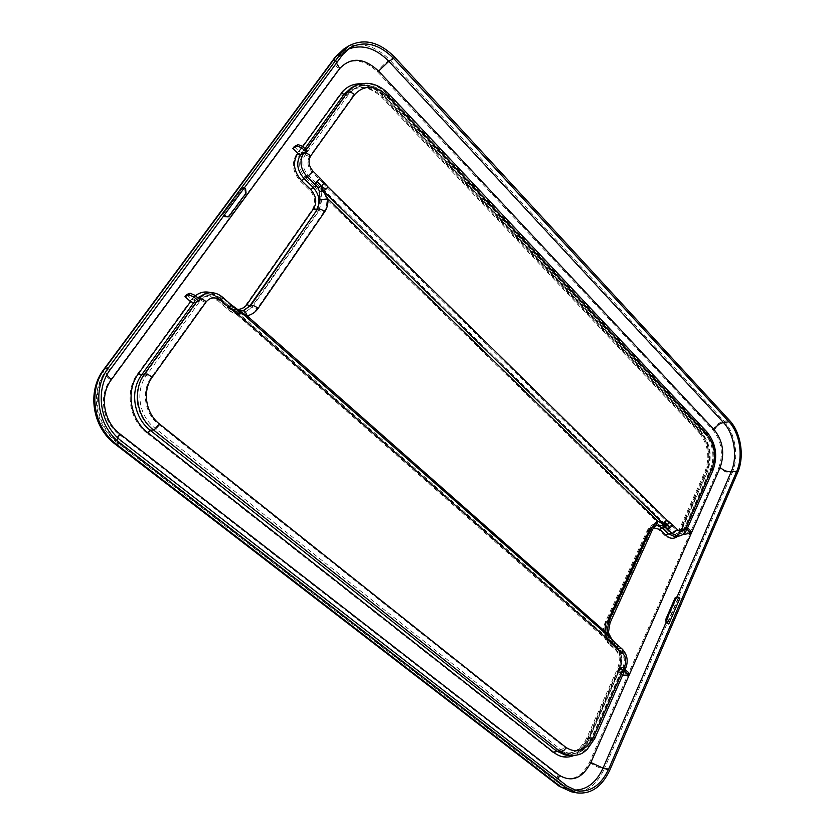 <?xml version="1.0" encoding="UTF-8"?>
<svg xmlns="http://www.w3.org/2000/svg" width="835" height="835" viewBox="0 0 835 835"><rect width="100%" height="100%" fill="white"/><g stroke="black" fill="none" stroke-linecap="round" stroke-linejoin="round"><path stroke-width="0.63" stroke-dasharray="4.17 3.13" d="M243.215 313.073L243.34 313.041C240.929 313.355 238.987 313.062 237.505 312.165L233.414 309.628L236.242 311.841L243.34 313.041L245.97 316.162L237.338 312.081M228.56 306.059L230.585 307.844L227.485 308.992L217.424 300.162L221.045 298.961L229.218 306.435L237.975 312.718L610.166 640.121L612.264 643.159L620.217 650.256C624.517 654.932 625.436 660.767 622.973 667.76L591.973 737.9C586.483 749.235 578.895 754.464 569.23 753.577L561.193 749.924L154.757 427.958C138.986 416.039 134.936 390.634 146.417 375.499L200.515 300.276L205.995 295.966C211.078 294.191 215.9 295.193 220.492 298.972L236.242 311.841M230.585 307.844L232.527 309.42M616.115 646.478L612.744 643.086L613.109 645.549L237.62 315.359L238.403 313.939L234.52 310.568L232.986 311.831L220.21 301.174C214.543 297.03 209.543 297.364 205.212 302.176L151.218 377.535C141.011 391.072 144.612 413.711 158.66 424.378L564.742 747.325C575.68 753.942 584.834 750.373 592.213 736.606L623.296 666.288C625.154 661.028 624.465 656.634 621.23 653.116L615.906 648.44L616.115 646.478L614.904 645.591M229.218 306.435L228.31 308.282M237.62 315.359L232.986 311.831M238.403 313.939L238.413 313.135M676.173 529.714L672.874 532.26L667.969 527.459L669.858 526.666L666.413 523.952L665.432 525.205L662.051 523.889L654.974 524.234L656.477 521.228L662.854 522.835L662.458 523.545L666.413 523.952L668.438 522.533L676.173 529.714C679.554 532.375 682.372 531.644 684.648 527.511L710.888 468.132C715.178 455.774 713.434 444.669 705.669 434.795L387.096 97.163C374.32 85.556 363.079 84.972 353.341 95.42L309.566 156.521C306.748 161.593 307.562 166.708 311.987 171.853L323.02 183.189L321.673 186.007L325.556 188.867L326.777 187.395L665.599 520.153L663.376 522.418L324.147 190.161L325.556 188.867M323.02 183.189L326.777 187.395M321.819 199.951L326.809 199.45C327.08 204.408 325.994 208.708 323.552 212.351L319.095 210.691L318.156 211.109L251.533 307.27L244.342 312.833L252.431 306.946L319.095 210.691L321.819 199.951L321.037 190.463L319.001 186.069L321.673 186.007L317.446 181.059L315.599 182.447L308.313 175.329C302.406 168.472 301.331 161.666 305.088 154.913L348.967 93.917L355.355 88.093C365.876 83.093 376.355 85.692 386.772 95.889L704.5 432.78C713.184 443.813 715.136 456.244 710.334 470.053L684.157 529.307C682.665 532.49 680.556 534.191 677.843 534.4L672.874 532.26L669.023 532.406L673.991 534.536C676.705 534.337 678.803 532.646 680.295 529.463L685.18 528.826L711.378 469.51L706.493 470.397C711.295 456.63 709.353 444.241 700.68 433.24L705.627 433.083L387.617 95.733L383.401 97.726C373.005 87.571 362.557 84.993 352.036 89.992L345.669 95.795L348.967 93.917L353.341 95.42M319.262 178.993L317.446 181.059M319.001 186.069L315.599 182.447M324.147 190.161L321.673 186.007L322.112 190.62L323.406 190.568L326.809 199.45L656.477 521.228L649.88 528.231L650.475 529.609L649.484 530.058L607.358 622.326L608.318 621.991L607.64 620.708L649.88 528.231M321.037 190.463L322.112 190.62M323.542 190.036L323.406 190.568M610.615 641.176L610.291 642.626M615.906 648.44L613.109 645.549M610.166 640.121L621.052 650.58L621.23 653.116M220.21 301.174L221.045 298.961C216.401 295.11 211.391 294.118 205.995 295.966L202.968 297.177C207.571 295.486 212.163 296.488 216.735 300.183L217.778 297.437L227.798 306.247L226.796 308.992C232.224 313.49 238.069 314.774 244.342 312.833C238.476 314.691 232.861 313.407 227.485 308.992L217.424 300.162C212.852 296.404 208.03 295.413 202.968 297.177L197.498 301.477L143.526 376.397C132.087 391.479 136.115 416.769 151.834 428.626L557.352 749.308L565.378 752.951C575.033 753.828 582.611 748.63 588.101 737.336L619.1 667.447L623.964 667.468C626.375 660.903 625.415 655.277 621.052 650.58L615.332 649.609L615.124 646.467C620.739 652.563 621.929 660.172 618.704 669.273L617.879 667.802L619.1 667.447C621.564 660.485 620.655 654.671 616.355 650.006L609.707 644.171C604.279 638.253 603.131 630.957 606.262 622.284L607.358 622.326L605.625 632.596L606.513 632.773C605.98 633.254 607.128 635.581 609.957 639.756L605.552 633.076L607.64 620.708M605.625 632.596L609.884 639.777M609.508 640.038L612.264 643.159M667.969 527.459L665.432 525.205M669.858 526.666L671.277 524.902M662.854 522.835L666.413 523.952L664.691 521.468M665.599 520.153L668.438 522.533M234.551 307.708L233.487 307.51L236.691 309.67L238.445 310.056M230.679 304.326L229.771 304.337L233.487 307.51M614.32 642.094L613.14 641.677L614.289 642.773L616.971 644.463M613.735 641.353L611.241 638.514L610.625 638.932L613.14 641.677M236.691 309.67L243.016 310.756M615.635 643.962L620.948 648.628L616.554 648.179L616.439 646.551C622.054 652.657 623.254 660.266 620.029 669.378L619.591 668.616L620.238 668.428C623.067 660.422 622.012 653.742 617.086 648.388L610.437 642.553C605.667 637.345 604.655 630.926 607.41 623.296L649.473 531.144C651.175 527.616 653.544 525.737 656.571 525.497L658.231 525.424L656.3 525.747M655.391 525.966L650.569 531.102L608.506 623.348L606.982 632.377L608.412 632.648M606.982 632.377L610.625 638.932M605.918 624.288L605.072 622.691L606.262 622.284L648.398 530.1C650.329 526.113 653.012 523.973 656.446 523.691L658.095 523.618L655.496 524.119C654.995 523.555 653.325 525.392 650.475 529.609L608.318 621.991L606.513 632.773L605.552 633.076L245.97 316.162C250.584 315.16 254.268 312.708 257.034 308.783L245.803 304.984L312.614 209.042C316.079 202.675 315.077 196.361 309.618 190.098L300.517 181.247C292.761 172.323 291.352 163.43 296.3 154.6L340.231 93.917C349.562 80.41 370.009 81.851 383.025 96.15L699.25 430.745C709.061 443.187 711.253 457.194 705.826 472.777L679.711 531.686C675.755 538.878 670.829 540.172 664.91 535.569L658.763 529.588C654.504 526.238 650.883 527.167 647.908 532.375L605.918 624.288C603.58 630.759 604.436 636.218 608.496 640.643L615.124 646.467M622.649 675.202L623.296 673.156L619.288 669.315L623.703 669.66L623.004 671.246L619.059 671.09L619.904 669.169M624.486 671.037L625.123 669.597M629.047 673.563L623.296 673.156M622.399 675.191L618.829 672.091L618.401 671.309L619.059 671.09M683.948 533.659L680.942 530.162L687.048 529.087M691.109 531.999L685.337 532.427L684.543 534.233M685.337 532.427L681.736 528.388L687.612 527.803M687.539 527.73L686.975 529.014M186.529 294.557L192.175 299.441L195.16 300.725L200.003 299.786M294.233 146.605L299.212 151.511L302.061 152.607L307.176 150.895M679.888 598.236L678.552 598.204L676.475 596.681M678.552 598.204L667.447 623.922M242.755 187.656L222.736 214.752L243.83 187.092L242.755 187.656L244.728 189.514L245.365 193.501L227.652 217.194M222.736 214.752L223.79 215.733M243.83 187.092L244.436 187.75M223.79 214.23L224.417 214.887M625.697 668.282L624.11 668.741L593.163 738.871L588.665 738.411C584.594 746.292 580.189 751.25 575.461 753.295L565.044 754.934C575.357 755.894 583.435 750.352 589.291 738.297L620.238 668.428L624.11 668.741C626.939 660.715 625.885 654.003 620.948 648.628L622.284 649.15M568.896 755.581C579.219 756.531 587.308 750.968 593.163 738.871L594.718 738.578M197.665 297.751L195.724 299.942L198.772 298.721L196.82 301.404L198.041 299.702M204.993 293.805C210.848 291.739 216.422 292.887 221.713 297.25L222.611 297.229M231.796 306.121L228.696 307.28L218.645 298.45L221.713 297.25L229.771 304.337M686.84 529.567L685.191 530.329C683.468 534.003 681.047 535.955 677.916 536.185M712.996 470.209L711.326 471.086L685.191 530.329L681.329 530.486L707.485 471.431L711.326 471.086C716.42 456.39 714.353 443.166 705.116 431.413L706.911 431.904M389.089 94.24L387.743 94.501L705.116 431.413L701.296 431.883L384.371 96.338L387.743 94.501C376.637 83.615 365.459 80.849 354.228 86.203M305.182 151.052L306.08 149.809M610.051 622.816L606.794 623.515L648.837 531.436L652.145 530.371M360.323 83.792C369.007 84.158 376.95 88.072 384.173 95.524L383.829 96.442C372.681 85.65 361.712 82.874 350.919 88.113C362.129 82.759 373.287 85.504 384.371 96.338L700.575 431.685L700.544 430.589C710.366 443.041 712.568 457.069 707.141 472.662L706.817 471.775C711.952 456.891 709.875 443.531 700.575 431.685L701.296 431.883C710.522 443.594 712.589 456.766 707.485 471.431L680.671 530.789C676.778 536.874 677.248 535.266 674.064 536.321C677.195 536.091 679.617 534.139 681.329 530.486L677.79 536.195M304.911 148.651L302.061 152.607M244.029 310.484L243.57 310.651C238.392 312.311 233.435 311.184 228.696 307.28L228.853 305.85L237.328 309.378M620.029 669.378L589.145 739.132L588.665 738.411L619.591 668.616C622.44 660.297 621.428 653.481 616.554 648.179L609.905 642.345L614.289 642.773M657.322 525.507L656.571 525.497C653.774 525.351 651.196 527.334 648.837 531.436L649.212 532.323L607.233 624.34L606.794 623.515C604.06 630.853 605.104 637.136 609.905 642.345L609.8 640.716L616.439 646.551M607.233 624.34C604.884 630.822 605.74 636.28 609.8 640.716M653.701 527.814L649.212 532.323M707.141 472.662L681.016 531.634M384.173 95.524L700.544 430.589M299.212 151.511L302.792 146.553M244.457 310.338L243.57 310.651C238.173 312.353 233.101 311.225 228.331 307.28L218.279 298.46C213.019 294.15 207.571 293.012 201.966 295.026C207.811 292.96 213.363 294.108 218.645 298.45L218.822 297.03L228.853 305.85M195.16 300.725L193.678 302.771L195.724 299.942L192.697 298.721L195.4 295.788M210.963 292.667L218.822 297.03M192.175 299.441L192.697 298.721M589.145 739.132C585.335 747.45 580.012 753.013 573.165 755.811M677.175 596.691L665.996 622.555M574.376 790.087L571.547 789.722L560.16 784.472L558.333 779.264M567.466 786.33L561.892 785.244L118.017 442.435L116.931 442.31L117.735 437.78M122.087 441.538L118.017 442.435C96.004 426.257 90.42 391.239 106.577 370.542L105.794 371.074L106.87 375.061M110.564 369.174L106.577 370.542L336.933 58.481L336.453 63.053M342.674 54.619L337.956 57.552L345.314 50.695L347.757 49.349M618.704 669.273L587.819 738.933L586.911 737.555L592.944 737.722L623.964 667.468L623.296 666.288M613.558 644.401L608.684 643.785L615.332 649.609C619.528 654.139 620.374 660.203 617.879 667.802L586.911 737.555C581.233 748.818 574.062 753.942 565.378 752.951L569.23 753.577C579.626 754.412 587.527 749.131 592.944 737.722L592.213 736.606M587.819 738.933C578.509 756.312 566.881 760.842 552.947 752.544L557.352 749.308L561.193 749.924L564.742 747.325M552.947 752.544L146.981 433.062L151.834 428.626L154.757 427.958L158.66 424.378M146.981 433.062C129.112 419.661 124.54 390.937 137.566 373.861L143.526 376.397L146.417 375.499L151.218 377.535M137.566 373.861L191.674 299.128L197.498 301.477L200.515 300.276L205.212 302.176M323.552 212.351L257.034 308.783M684.648 527.511L685.18 528.826C683.312 532.469 680.869 534.327 677.843 534.4L673.991 534.536C674.92 535.36 676.601 533.868 679.032 530.048L679.711 531.686M710.888 468.132L711.378 469.51C716.117 456.046 714.196 443.907 705.627 433.083L705.669 434.795M387.096 97.163L387.617 95.733C377.243 85.462 366.481 82.915 355.355 88.093L352.036 89.992C361.722 85.201 371.836 87.852 382.367 97.925L383.025 96.15M309.566 156.521L305.088 154.913L301.863 156.604C298.105 163.347 299.17 170.121 305.078 176.936L308.313 175.329L311.987 171.853M654.974 524.234L649.484 530.058L647.177 530.663L647.908 532.375M666.727 526.238L662.886 526.415L669.023 532.406L664.91 535.569M699.25 430.745L699.302 432.864L382.367 97.925L383.401 97.726L700.68 433.24L699.302 432.864C708.101 444.116 710.074 456.849 705.21 471.076L679.032 530.048L680.295 529.463L706.493 470.397L705.21 471.076L705.826 472.777M340.231 93.917C342.246 95.785 344.062 96.411 345.669 95.795L301.863 156.604C300.276 157.137 298.419 156.469 296.3 154.6M300.517 181.247L305.078 176.936L314.158 185.808L317.425 184.243M309.618 190.098L314.158 185.808C321.433 194.19 322.769 202.613 318.156 211.109L312.614 209.042M658.763 529.588L662.886 526.415L656.446 523.691C652.626 523.848 649.536 526.165 647.177 530.663L605.072 622.691C601.993 630.832 603.194 637.867 608.684 643.785L608.496 640.643M227.798 306.247C234.718 311.257 240.72 310.839 245.803 304.984M191.674 299.128C199.262 290.81 207.967 290.246 217.778 297.437M718.831 467.579C723.621 453.645 721.659 441.099 712.933 429.942L377.451 71.747C362.818 58.314 349.886 57.448 338.645 69.159L110.45 379.915C98.29 395.633 102.486 421.967 119.102 434.263L558.072 775.089C570.629 782.437 581.129 778.157 589.552 762.272L718.831 467.579C722.692 471.117 727.139 472.871 732.149 472.829L604.206 769.108C599.071 767.96 594.186 765.674 589.552 762.272M712.933 429.942C715.501 425.161 719.217 422.239 724.06 421.174C735.384 433 739.173 457.225 732.149 472.829L737.691 472.349M559.012 786.132C556.381 783.71 556.079 780.036 558.072 775.089M609.832 770.079L604.206 769.108C596.253 785.829 585.231 793.375 571.15 791.737M115.314 444.251C114.186 442.884 115.449 439.554 119.102 434.263M103.676 369.602C102.653 371.846 104.907 375.291 110.45 379.915M335.232 57.072C333.322 60.391 334.459 64.42 338.645 69.159M344.093 48.827C359.3 41.061 374.529 44.766 389.799 59.943C385.373 62.792 381.261 66.727 377.451 71.747M394.652 57.114L389.799 59.943L724.06 421.174L729.581 420.475M627.367 675.411L628.077 673.782M619.727 670.056L618.829 672.091M690.096 532.427L689.47 533.868M686.172 528.106L685.545 529.515M682.383 528.117L681.621 529.818M681.287 531.029L682.091 529.223M678.438 597.067L677.321 597.046M229.124 216.192L228.425 216.536M245.365 193.501L246.074 193.135M245.626 189.044L244.728 189.514M577.131 790.828L571.547 789.722L560.16 784.472L116.931 442.31C95.065 426.153 89.596 392.022 105.794 371.074L336.933 58.481L345.314 50.695L350.053 47.741M618.401 671.298L619.278 669.326M680.953 530.152L681.725 528.398"/><path stroke-width="1.25" d="M238.445 310.056L239.969 311.424L238.695 314.972L229.385 307.885L230.679 304.326L238.445 310.056M238.716 310.202L235.846 308.929L239.561 311.048M230.836 304.932L234.562 307.708M239.958 312.697L235.846 308.929L234.061 311.445M325.963 189.221L323.249 191.455L319.45 191.288L317.728 187.384L314.513 183.982L320.389 178.45L327.915 186.852L325.963 189.221L321.465 186.549L323.218 191.069M317.477 181.759L321.465 186.549L324.147 182.646M321.172 191.539L321.465 186.549L317.728 187.384M613.735 641.353L617.576 645.382L617.242 648.524L614.445 645.632L614.247 642.115L612.128 640.372L611.366 638.483L614.247 642.115L611.596 638.838M614.445 645.632L611.627 642.699L612.128 640.372M614.32 642.105L617.576 645.382M662.499 525.1L666.935 520.09L672.613 524.839L670.328 527.678L667.311 528.931L664.91 526.802L661.852 525.653L666.925 525.069L663.47 524.015M670.328 527.678L666.925 525.069L664.91 526.802M665.464 522.199L666.925 525.069L669.774 522.47M242.63 310.839L242.839 310.787C244.613 310.745 246.012 312.415 247.056 315.787L239.781 311.194M243.016 310.756L250.75 305.453L317.54 209.188L319.951 199.732L327.936 198.928C328.207 203.897 327.122 208.207 324.679 211.85L258.119 308.397C255.353 312.321 251.669 314.785 247.056 315.787L606.878 633.139L608.966 620.76L651.206 528.169L657.803 521.165L663.136 523.973M323.249 191.455L327.936 198.928L657.803 521.165L656.226 525.779C656.352 524.641 651.331 530.653 652.145 530.371L651.206 528.169M319.951 199.732L319.45 191.288M661.852 525.653L656.3 525.747M611.356 638.483L608.412 632.669L606.878 633.139L611.345 638.566M567.466 786.33L122.087 441.538C99.96 425.255 94.345 389.997 110.564 369.174L342.674 54.619L350.053 47.741C364.561 40.362 379.1 43.942 393.692 58.471L728.986 421.811C739.81 433.146 743.442 456.39 736.731 471.337L608.652 769.129C601.064 785.14 590.554 792.373 577.131 790.828L567.466 786.33M120.678 443.521L566.652 788.156L576.734 792.843C590.846 794.492 601.868 786.894 609.832 770.079L737.691 472.349C744.716 456.693 740.916 432.353 729.581 420.475L394.652 57.114C379.34 41.833 364.07 38.086 348.832 45.862L341.171 53.022L108.592 367.588C91.547 389.423 97.444 426.455 120.678 443.521L115.314 444.251L559.012 786.132L571.15 791.737L559.012 786.132M623.703 669.66L625.039 669.524M625.123 669.597L628.379 672.425L629.047 673.563L628.39 675.066L622.649 675.202M624.486 671.037L628.39 675.066M623.004 671.246L624.413 670.964M687.048 529.087L690.524 533.335L684.543 534.233L683.948 533.659M687.612 527.803L690.566 530.736L691.109 531.999L690.524 533.335M186.529 294.557L190.119 293.231L194.753 295.225L200.003 299.786L198.897 301.32L193.647 296.759L188.856 294.964L184.952 296.728L186.529 294.557M184.952 296.728L190.599 301.612L193.678 302.771L198.897 301.32M304.117 152.513L306.215 152.22L307.176 150.895L302.541 146.302L298.126 144.612L294.233 146.605L292.866 148.484L297.855 153.389L300.788 154.371L300.287 155.059L304.117 152.513L300.788 154.371M306.215 152.22L301.581 147.628L297.03 146.104L292.866 148.484M666.58 619.622L667.322 622.816L668.793 623.985L679.888 598.236L677.477 596.691L676.058 597.735L666.58 619.622L665.693 619.591L666.194 622.774L667.322 622.816M677.477 596.691L675.171 597.714L665.693 619.591M668.793 623.985L666.194 622.774M244.436 187.75L245.626 189.044L246.074 193.135L229.124 216.192L228.373 216.839L225.638 216.171L224.417 214.887M228.373 216.839L224.751 216.609L225.638 216.171M223.79 215.733L224.751 216.609M327.915 186.852L666.935 520.09M663.366 523.722L323.688 191.298M239.969 311.424L611.418 638.691M611.627 642.699L238.695 314.972M616.971 644.474L622.284 649.15L622.566 653.21L617.242 648.524M622.284 649.15C627.304 654.536 628.442 660.913 625.697 668.282L624.643 666.393C626.49 661.122 625.801 656.727 622.566 653.21M625.697 668.282L594.718 738.578L593.549 736.804L624.643 666.393M594.718 738.578L586.995 749.642C583.686 751.844 582.225 755.759 568.896 755.581L560.389 751.709C562.665 751.771 564.554 750.383 566.067 747.534C577.016 754.162 586.17 750.582 593.549 736.804M193.678 302.771L141.647 374.873C129.435 390.926 133.725 417.907 150.498 430.526L556.548 751.072L560.389 751.709L153.41 429.868C155.258 429.19 157.345 427.28 159.673 424.138L566.067 747.534M568.896 755.581L565.044 754.934L556.548 751.072L554.252 752.763L147.972 432.843L150.498 430.526L153.41 429.868C136.596 417.187 132.274 390.081 144.528 373.965C146.438 373.704 149.006 374.79 152.22 377.232C142.002 390.78 145.614 413.461 159.673 424.138M229.385 307.885L221.275 300.767L222.611 297.229C217.215 292.751 211.338 291.613 204.993 293.805L198.761 298.711C200.755 298.335 203.249 299.348 206.266 301.759L152.22 377.232M147.972 432.843C130.083 419.42 125.5 390.644 138.547 373.548L141.647 374.873L144.528 373.965L196.82 301.404M221.275 300.767C215.597 296.613 210.597 296.947 206.266 301.759M324.679 211.85C321.986 209.501 319.617 208.614 317.54 209.188L249.853 305.787L250.75 305.453C252.775 305.067 255.228 306.048 258.119 308.397M672.613 524.839L677.509 529.661L672.217 533.732L667.311 528.931M677.509 529.661C680.88 532.323 683.708 531.592 685.973 527.459L686.84 529.567C684.992 533.596 682.018 535.809 677.916 536.185L672.217 533.732L668.365 533.878L674.064 536.321L677.916 536.185M685.973 527.459L712.213 468.017L712.996 470.209L686.84 529.567M712.213 468.017C716.503 455.649 714.76 444.523 706.995 434.638L706.911 431.904C715.981 443.312 718.006 456.077 712.996 470.209M706.995 434.638L388.254 96.526L389.089 94.24C378.036 83.229 366.408 80.557 354.228 86.203L347.475 92.361C349.552 91.558 351.89 92.361 354.489 94.772L310.683 155.936C307.958 153.515 305.568 152.659 303.512 153.358C299.18 161.134 300.423 168.973 307.228 176.853L313.115 171.29L320.389 178.45M388.254 96.526C375.479 84.909 364.227 84.325 354.489 94.772M306.08 149.809L347.475 92.361L344.177 94.251L304.911 148.651M310.683 155.936C307.864 161.019 308.679 166.134 313.115 171.29M314.513 183.982L307.228 176.853L303.992 178.46L313.094 187.332L316.35 185.767M608.412 632.659L610.051 622.816L608.966 620.76M666.059 527.72L662.218 527.877L668.365 533.878L666.226 535.517L660.078 529.536L653.701 527.814M354.228 86.203L350.919 88.113L344.177 94.251L341.348 93.28C346.139 86.934 352.464 83.771 360.323 83.792M297.396 154.016L300.287 155.059C295.966 162.815 297.197 170.611 303.992 178.46L301.623 180.704C293.857 171.76 292.448 162.856 297.396 154.016L297.855 153.389M310.724 189.566L313.094 187.332C319.502 194.712 320.671 202.133 316.611 209.616L313.72 208.541C317.185 202.164 316.194 195.839 310.724 189.566L301.623 180.704M237.328 309.378C241.336 309.409 244.519 307.823 246.878 304.598L249.853 305.787L244.029 310.484M657.322 525.507L662.218 527.877L660.078 529.536M677.79 536.195C673.981 539.201 670.129 538.972 666.226 535.517M302.792 146.553L341.348 93.28M246.878 304.598L313.72 208.541M195.4 295.788C199.93 292.156 205.118 291.112 210.963 292.667M204.993 293.805L197.665 297.751M138.547 373.548L190.599 301.612M573.165 755.811C566.464 758.232 560.16 757.22 554.252 752.763M720.135 467.454C724.926 453.509 722.964 440.953 714.238 429.774L378.589 71.09C363.956 57.625 351.013 56.759 339.761 68.48L111.399 379.612C99.229 395.352 103.436 421.727 120.063 434.043L559.387 775.329C571.954 782.687 582.444 778.408 590.877 762.491L720.135 467.454C723.35 470.397 727.024 471.848 731.178 471.806L677.175 596.691M714.238 429.774C716.367 425.808 719.446 423.397 723.465 422.52C734.278 433.783 737.9 456.933 731.178 471.806L736.731 471.337M665.996 622.555L603.027 768.158L590.877 762.491M608.652 769.129L603.027 768.158C596.221 782.729 586.671 790.035 574.376 790.087M558.333 779.264L559.387 775.329M117.735 437.78L120.063 434.043M106.87 375.061L111.399 379.612M336.453 63.053L339.761 68.48M347.757 49.349C361.764 43.848 375.458 47.825 388.828 61.299L378.589 71.09M393.692 58.471L388.828 61.299L723.465 422.52L728.986 421.811M566.652 788.156L561.089 787.05L116.618 444.397C93.489 427.457 87.633 390.676 104.605 368.966L103.676 369.602C86.652 391.605 92.372 427.322 115.314 444.251M341.171 53.022L335.232 57.072L344.093 48.827L336.453 55.966L104.605 368.966L108.592 367.588M627.743 673.866L628.379 672.425M690.566 530.736L690.002 532.01M188.856 294.964L190.119 293.231M193.647 296.759L194.753 295.225M298.126 144.612L297.03 146.104M302.541 146.302L301.581 147.628M675.171 597.714L676.058 597.735M222.611 297.229L230.679 304.326M244.457 310.338L242.839 310.787C240.136 310.964 238.789 310.777 238.779 310.244M706.911 431.904L389.089 94.24M610.051 622.816L652.145 530.371M103.676 369.602L335.232 57.072M576.734 792.843L571.15 791.737M348.832 45.862L344.093 48.827"/></g></svg>
